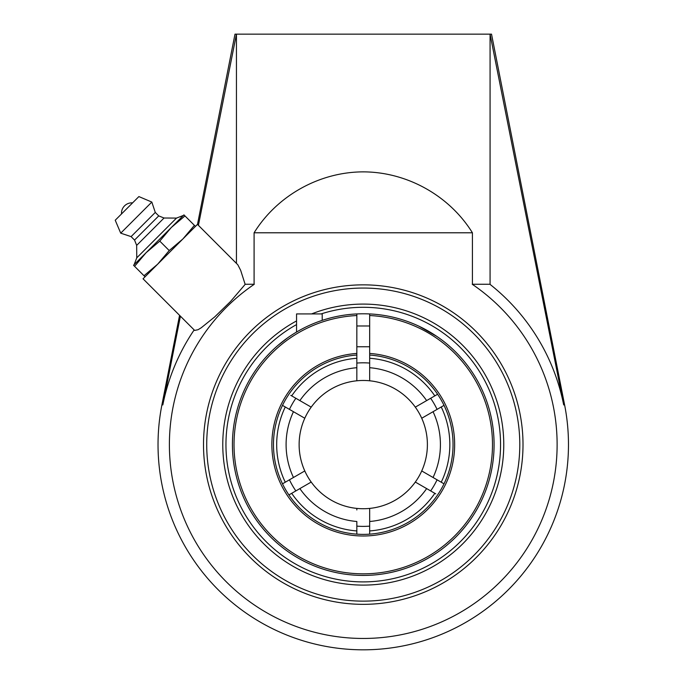 <?xml version="1.0" encoding="UTF-8"?>
<svg xmlns="http://www.w3.org/2000/svg" width="683" height="683" viewBox="0 0 683 683"><rect width="100%" height="100%" fill="white"/><g stroke="black" fill="none" stroke-linecap="round" stroke-linejoin="round"><path stroke-width="1.02" d="M296.559 320.933A140.51 140.51 0 0 0 363.254 585.1A140.51 140.51 0 0 0 503.764 444.599A140.51 140.51 0 0 0 311.619 313.924M363.254 604.344A159.745 159.745 0 0 1 203.508 444.599A159.745 159.745 0 0 1 363.254 284.854A159.745 159.745 0 0 1 523.007 444.599A159.745 159.745 0 0 1 363.254 604.344M197.489 224.408L198.42 225.347L197.489 224.408L234.995 34.15L491.521 34.15L564.602 404.908L563.688 404.908A204.319 204.319 0 0 0 489.907 284.265M563.688 404.908L490.07 34.15L490.07 284.265L472.423 284.265L472.423 232.792C449.388 195.594 407.008 171.945 363.254 171.868C319.499 171.945 277.127 195.594 254.093 232.792L254.093 284.265L245.12 284.265L240.664 270.331L237.829 264.782L197.464 224.383L143.046 278.801L194.664 330.427L180.406 316.169L162.827 404.908A204.319 204.319 0 0 1 194.16 329.915M245.248 284.265L230.564 301.459L214.65 316.955L201.195 327.797L198.036 329.718L194.664 330.427M254.093 284.265L254.281 284.265A193.861 193.861 0 0 0 169.393 444.599A193.861 193.861 0 0 0 453.964 615.929A193.861 193.861 0 0 0 472.235 284.265L472.423 284.265M179.569 315.324L161.905 404.908L162.827 404.908M236.446 263.365L236.446 34.15L198.42 225.347M254.093 232.792L472.423 232.792M132.604 202.86L121.514 213.941A10.373 10.373 0 0 1 132.596 202.86M136.754 257.841L134.116 264.697L183.36 215.452L176.496 218.09L164.04 218.014L158.738 215.888L155.28 212.43L151.822 202.066L138.888 196.576L115.231 220.225L120.72 233.168L131.093 236.617L134.542 240.075L136.668 245.385L136.754 257.841L176.496 218.09L136.754 257.841M115.231 220.225L138.888 196.576M184.973 215.922L183.932 214.88L171.331 227.482L184.973 215.922L194.407 225.356L182.856 238.999L169.213 250.55L157.653 264.193L144.011 275.744L145.061 276.794M195.449 226.397L194.407 225.356M133.535 265.269L134.585 266.319L146.136 252.676L159.779 241.116L171.331 227.482L133.535 265.269M144.011 275.744L134.585 266.319M169.213 250.55L159.779 241.116M151.822 202.066L120.72 233.168M155.28 212.43L131.093 236.617M158.738 215.888L134.542 240.075M164.04 218.014L136.668 245.385M302.654 402.202L290.787 395.346M311.149 407.111L309.997 406.445M309.305 406.044L306.829 404.609M356.842 368.308L356.842 367.702A77.162 77.162 0 0 0 299.871 400.597L311.2 407.136A64.134 64.134 0 0 1 356.56 380.815A64.134 64.134 0 0 1 356.842 380.79L356.842 313.924A130.829 130.829 0 0 0 232.425 444.599A130.829 130.829 0 0 0 361.119 575.41A130.829 130.829 0 0 0 494.014 448.876A130.829 130.829 0 0 0 369.674 313.924L369.674 380.79A64.134 64.134 0 0 1 415.315 407.136L437.103 394.552M285.152 482.283L304.78 470.954M282.489 483.82L285.281 482.215A86.579 86.579 0 0 1 285.281 406.983L282.489 405.378M423.861 486.988L435.728 493.843M415.366 482.087L416.519 482.753M417.211 483.154L419.686 484.58M311.175 482.078L311.192 482.061A64.134 64.134 0 0 1 299.128 444.599A64.134 64.134 0 0 0 369.674 508.408L369.674 521.496A77.162 77.162 0 0 0 426.644 488.601L415.315 482.053A64.134 64.134 0 0 1 369.947 508.383A64.134 64.134 0 0 1 369.674 508.408A64.134 64.134 0 0 1 311.2 482.053L288.909 494.927M441.363 406.906L421.735 418.244M444.018 405.378L441.235 406.983A86.579 86.579 0 0 1 441.235 482.215L441.363 482.283M356.842 509.953L356.842 508.408M356.842 534.157L356.842 521.496A77.162 77.162 0 0 1 299.871 488.601M424.476 401.843L423.861 402.202M417.945 405.617L417.211 406.044M415.341 407.119L415.315 407.136A64.134 64.134 0 0 1 369.947 508.383A64.134 64.134 0 0 0 427.302 441.244A64.134 64.134 0 0 0 356.842 380.79A64.134 64.134 0 0 1 415.315 407.136M437.077 409.382A81.789 81.789 0 0 0 430.666 398.274L434.823 395.875A86.579 86.579 0 0 0 369.674 358.259M295.85 398.274A81.789 81.789 0 0 0 289.438 409.382M369.674 363.066A81.789 81.789 0 0 0 356.842 363.066M430.666 490.915A81.789 81.789 0 0 0 437.077 479.808M356.842 526.132A81.789 81.789 0 0 0 369.674 526.132M289.438 479.808A81.789 81.789 0 0 0 295.85 490.915M369.674 379.244L369.674 367.702A77.162 77.162 0 0 1 426.644 400.597M356.56 380.815A64.134 64.134 0 0 0 299.128 444.599A64.134 64.134 0 0 0 369.674 508.408L369.947 508.383A64.134 64.134 0 0 0 427.302 441.244A64.134 64.134 0 0 0 356.842 380.79L356.56 380.815A64.134 64.134 0 0 0 304.789 418.244L285.152 406.906M302.031 487.346L302.654 486.988M308.571 483.581L309.305 483.154M421.735 470.954L444.018 483.82M434.823 493.322A86.579 86.579 0 0 1 369.674 530.939L369.674 520.89M299.128 444.599A64.134 64.134 0 0 1 311.2 407.136M291.692 395.875A86.579 86.579 0 0 1 356.842 358.259M356.842 530.939A86.579 86.579 0 0 1 291.692 493.322M369.674 530.939L369.674 534.157M321.112 313.924A137.3 137.3 0 0 1 492.016 492.255A137.3 137.3 0 0 1 273.857 548.808A137.3 137.3 0 0 1 296.559 324.587M369.674 313.949A130.803 130.803 0 0 0 356.842 313.949M369.674 315.529A129.224 129.224 0 0 1 474.087 511.055A129.224 129.224 0 0 1 252.428 511.055A129.224 129.224 0 0 1 356.842 315.529M356.842 353.435A91.385 91.385 0 0 0 285.204 492.136A91.385 91.385 0 0 0 441.312 492.136A91.385 91.385 0 0 0 369.674 353.435M369.674 355.04A89.789 89.789 0 0 1 452.94 448.876A89.789 89.789 0 0 1 361.119 534.354A89.789 89.789 0 0 1 273.473 444.599A89.789 89.789 0 0 1 356.842 355.04M436.77 336.369L419.08 326.278M287.833 337.692L278.34 345.069M262.05 361.691L261.128 362.827L262.05 361.691M322.214 320.37L322.214 313.924L296.559 313.924L296.559 332.049M363.254 288.055A156.544 156.544 0 0 1 519.797 444.599A156.544 156.544 0 0 1 363.254 601.134A156.544 156.544 0 0 1 206.718 444.599A156.544 156.544 0 0 1 363.254 288.055M293.459 411.704A77.162 77.162 0 0 0 293.459 477.494M433.056 477.494A77.162 77.162 0 0 0 433.056 411.704M161.905 404.908A205.224 205.224 0 0 0 383.197 648.85A205.224 205.224 0 0 0 564.602 404.908M356.842 346.768L369.674 346.768M356.842 325.979L369.674 325.979"/></g></svg>
